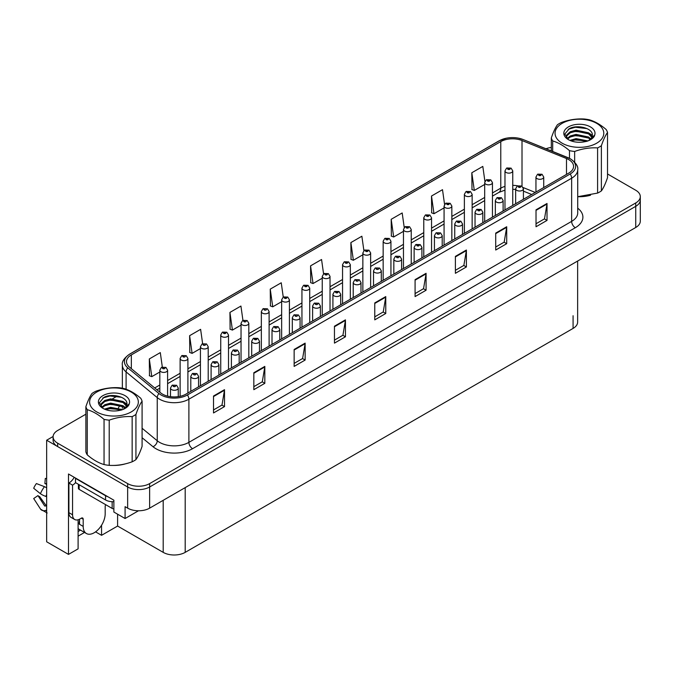 <?xml version="1.0" encoding="UTF-8"?>
<svg xmlns="http://www.w3.org/2000/svg" width="674" height="674" viewBox="0 0 674 674"><rect width="100%" height="100%" fill="white"/><g stroke="black" fill="none" stroke-linecap="round" stroke-linejoin="round"><path stroke-width="1.01" d="M78.1 519.78L78.1 548.855L68.495 554.399L68.495 473.999L113.872 500.192L113.872 512.038L125.086 518.517L125.086 506.663L127.647 508.145A15.553 8.981 0 0 0 149.636 508.145L635.742 227.492A15.553 8.981 0 0 0 640.3 221.148L640.3 199.984A15.553 8.981 0 0 1 635.742 206.337A15.553 8.981 0 0 0 640.3 199.984L640.3 196.606A15.553 8.981 0 0 0 635.742 190.253L607.518 173.959M138.49 510.774L125.086 518.517M85.876 414.198L57.652 430.492A15.553 8.981 0 0 0 53.094 436.836A15.553 8.981 0 0 0 57.652 443.189L127.647 483.603A15.553 8.981 0 0 0 149.636 483.603L149.636 486.99L635.742 206.337L149.636 486.99A15.553 8.981 0 0 1 127.647 486.99A15.553 8.981 0 0 0 149.636 486.99L149.636 508.145M68.495 554.399L46.658 541.786L46.658 440.223L127.647 486.99L57.652 446.576A15.553 8.981 0 0 1 53.094 440.223L53.094 436.836M53.111 436.499L46.658 440.223M577.635 261.049L577.635 322.079A15.553 8.981 180 0 1 573.077 328.423L185.19 552.368A15.553 8.981 180 0 1 163.201 552.368L117.605 526.049L117.605 514.195M117.605 526.049L101.555 535.316L101.555 525.231M95.565 531.862L101.555 535.316M78.1 536.159L84.536 532.443M78.1 531.483A16.589 9.579 120 0 0 80.4 530.059M568.713 159.595A16.589 9.579 180 0 1 573.574 166.368A16.589 9.579 180 0 1 568.713 173.134L185.957 394.122A16.589 9.579 180 0 1 160.639 392.841L129.492 367.153A16.589 9.579 180 0 1 126.493 361.66A16.589 9.579 180 0 1 131.346 354.895L500.774 141.607A16.589 9.579 180 0 1 522.013 140.537L566.497 158.525A16.589 9.579 180 0 1 568.713 159.595M570.179 158.752A18.661 10.776 0 0 0 567.693 157.539L523.201 139.552A18.661 10.776 0 0 0 518.719 138.221A18.661 10.776 0 0 0 506.275 138.221A18.661 10.776 0 0 0 499.308 140.765L129.88 354.044A18.661 10.776 0 0 0 127.79 367.844L158.946 393.532A18.661 10.776 0 0 0 187.423 394.964L570.179 173.985A18.661 10.776 0 0 0 570.179 158.752M213.515 396.026L213.515 412.951L224.509 406.607L224.509 389.673L213.515 396.026M213.515 409.952L221.982 405.057L224.467 390.238A4.145 2.393 -120 0 0 224.509 389.673M221.914 405.099L224.509 406.607M253.828 372.747L253.828 389.682L264.823 383.329L264.823 366.403L253.828 372.747M253.828 386.674L262.296 381.787L264.781 366.968A4.145 2.393 -120 0 0 264.823 366.403M262.22 381.829L264.823 383.329M294.142 349.477L294.142 366.403L305.137 360.051L305.137 343.125L294.142 349.477M294.142 363.396L302.609 358.509L305.095 343.689A4.145 2.393 -120 0 0 305.137 343.125M302.533 358.551L305.137 360.051M334.456 326.199L334.456 343.125L345.45 336.781L345.45 319.855L334.456 326.199M334.456 340.126L342.923 335.239L345.408 320.411A4.145 2.393 -120 0 0 345.45 319.855M342.847 335.281L345.45 336.781M536.024 209.825L536.024 226.75L547.018 220.406L547.018 203.481L536.024 209.825M536.024 223.751L544.491 218.865L546.976 204.045A4.145 2.393 -120 0 0 547.018 203.481M544.415 218.907L547.018 220.406M495.71 233.103L495.71 250.029L506.705 243.685L506.705 226.75L495.71 233.103M495.71 247.029L504.177 242.134L506.663 227.315A4.145 2.393 -120 0 0 506.705 226.75M504.101 242.177L506.705 243.685M455.397 256.373L455.397 273.307L466.391 266.955L466.391 250.029L455.397 256.373M455.397 270.299L463.864 265.413L466.349 250.593A4.145 2.393 -120 0 0 466.391 250.029M463.788 265.455L466.391 266.955M415.083 279.651L415.083 296.577L426.078 290.233L426.078 273.307L415.083 279.651M415.083 293.578L423.55 288.683L426.035 273.863A4.145 2.393 -120 0 0 426.078 273.307M423.474 288.725L426.078 290.233M374.769 302.929L374.769 319.855L385.764 313.503L385.764 296.577L374.769 302.929M374.769 316.847L383.236 311.961L385.722 297.141A4.145 2.393 -120 0 0 385.764 296.577M383.161 312.003L385.764 313.503M578.191 196.707A24.879 14.365 0 0 0 590.559 195.207M112.752 465.422A24.879 14.365 0 0 0 125.12 463.923M149.636 483.603L635.742 202.95A15.553 8.981 0 0 0 640.3 196.606M551.315 147.438A15.553 8.981 0 0 0 546.016 148.76M117.116 396.16L112.625 398.755M242.943 320.386L240.93 306.055L229.935 312.407L230.112 329.232M202.63 343.698L200.616 329.333L189.621 335.677L189.798 352.502M162.324 367.035L160.302 352.603L149.308 358.956L149.485 375.78M363.893 250.644L361.871 236.229L350.876 242.581L351.053 259.406M404.223 227.483L402.184 212.959L391.19 219.303L391.367 236.127M444.562 204.399L442.498 189.68L431.503 196.033L431.68 212.858M484.918 181.424L482.811 166.411L471.817 172.755L471.994 189.579M283.257 297.099L281.243 282.785L270.249 289.129L270.426 305.954M323.571 273.846L321.557 259.507L310.562 265.859L310.739 282.684M310.562 265.859L313.048 283.543L322.248 278.227M313.048 283.543L310.562 282.617M350.876 242.581L353.361 260.265L362.856 254.78M353.361 260.265L350.876 259.338M391.19 219.303L393.675 236.995L403.465 231.342M393.675 236.995L391.19 236.069M431.503 196.033L433.989 213.717L444.073 207.895M433.989 213.717L431.503 212.79M471.817 172.755L474.302 190.439L484.682 184.449M474.302 190.439L471.817 189.512M270.249 289.129L272.734 306.813L281.648 301.674M272.734 306.813L270.249 305.886M229.935 312.407L232.42 330.091L241.039 325.112M232.42 330.091L229.935 329.165M189.621 335.677L192.107 353.37L200.431 348.559M192.107 353.37L189.621 352.435M149.308 358.956L151.793 376.64L159.822 372.006M151.793 376.64L149.308 375.713M167.599 396.127L167.599 370.169A3.884 2.241 180 0 1 165.197 372.242A3.884 2.241 180 0 1 160.96 371.753A3.884 2.241 180 0 1 159.822 370.169L161.372 367.465A2.595 1.559 57.8 0 1 162.754 367.541A1.297 0.75 0 0 0 162.796 368.577A1.297 0.75 0 0 0 164.625 368.577A1.297 0.75 0 0 0 164.625 367.524A1.297 0.75 0 0 0 162.838 367.498L163.361 367.827M162.838 367.498A2.595 1.432 -117.9 0 0 161.625 367.322A2.595 1.432 -117.9 0 0 161.507 367.397M163.327 368.248L162.754 367.541M163.344 368.265L163.327 367.844M178.265 396.641L178.265 388.047A3.884 2.241 180 0 1 175.863 390.12A3.884 2.241 180 0 1 171.626 389.631A3.884 2.241 180 0 1 170.488 388.047L172.038 385.351A2.595 1.559 57.8 0 1 173.42 385.427A1.297 0.75 0 0 0 173.462 386.455A1.297 0.75 0 0 0 175.291 386.455A1.297 0.75 0 0 0 175.291 385.402A1.297 0.75 0 0 0 173.504 385.376L174.027 385.705M173.504 385.376A2.595 1.432 -117.9 0 0 172.291 385.199A2.595 1.432 -117.9 0 0 172.173 385.275M173.993 386.135L173.42 385.427M187.903 393.001L187.903 358.442A3.884 2.241 180 0 1 185.502 360.514A3.884 2.241 180 0 1 181.264 360.034A3.884 2.241 180 0 1 180.127 358.442L181.677 355.746A2.595 1.559 57.8 0 1 183.058 355.821A1.297 0.75 0 0 0 183.101 356.858A1.297 0.75 0 0 0 184.929 356.858A1.297 0.75 0 0 0 184.929 355.796A1.297 0.75 0 0 0 183.143 355.779L183.665 356.108M183.143 355.779A2.595 1.432 -117.9 0 0 181.929 355.602A2.595 1.432 -117.9 0 0 181.812 355.678M183.631 356.529L183.058 355.821M208.207 381.273L208.207 346.722A3.884 2.241 180 0 1 205.806 348.795A3.884 2.241 180 0 1 201.568 348.306A3.884 2.241 180 0 1 200.431 346.722L201.981 344.026A2.595 1.559 57.8 0 1 203.363 344.102A1.297 0.75 0 0 0 203.405 345.139A1.297 0.75 0 0 0 205.233 345.139A1.297 0.75 0 0 0 205.233 344.077A1.297 0.75 0 0 0 203.438 344.052L203.969 344.389M203.438 344.052A2.595 1.432 -117.9 0 0 202.234 343.883A2.595 1.432 -117.9 0 0 202.116 343.951M203.936 344.81L203.363 344.102M228.511 369.554L228.511 335.003A3.884 2.241 180 0 1 226.11 337.076A3.884 2.241 180 0 1 221.872 336.587A3.884 2.241 180 0 1 220.735 335.003L222.285 332.299A2.595 1.559 57.8 0 1 223.667 332.375A1.297 0.75 0 0 0 223.709 333.411A1.297 0.75 0 0 0 225.537 333.411A1.297 0.75 0 0 0 225.537 332.358A1.297 0.75 0 0 0 223.743 332.333L225.141 332.88L224.257 333.099L223.667 332.375M224.273 333.108L224.273 332.661M223.743 332.333A2.595 1.432 -117.9 0 0 222.538 332.156A2.595 1.432 -117.9 0 0 222.42 332.231M198.569 386.842L198.569 376.319A3.884 2.241 180 0 1 196.168 378.392A3.884 2.241 180 0 1 191.93 377.912A3.884 2.241 180 0 1 190.793 376.319L192.343 373.623A2.595 1.559 57.8 0 1 193.724 373.699A1.297 0.75 0 0 0 193.767 374.736A1.297 0.75 0 0 0 195.595 374.736A1.297 0.75 0 0 0 195.595 373.674A1.297 0.75 0 0 0 193.8 373.657L194.331 373.986M193.8 373.657A2.595 1.432 -117.9 0 0 192.596 373.48A2.595 1.432 -117.9 0 0 192.478 373.556M194.297 374.407L193.724 373.699M218.873 375.115L218.873 364.6A3.884 2.241 180 0 1 216.472 366.673A3.884 2.241 180 0 1 212.234 366.184A3.884 2.241 180 0 1 211.097 364.6L212.647 361.904A2.595 1.559 57.8 0 1 214.029 361.98A1.297 0.75 0 0 0 214.062 363.016A1.297 0.75 0 0 0 215.899 363.016A1.297 0.75 0 0 0 215.899 361.955A1.297 0.75 0 0 0 214.105 361.93L214.635 362.267M214.105 361.93A2.595 1.432 -117.9 0 0 212.891 361.761A2.595 1.432 -117.9 0 0 212.782 361.828M214.602 362.688L214.029 361.98M239.177 363.396L239.177 352.881A3.884 2.241 180 0 1 236.776 354.954A3.884 2.241 180 0 1 232.538 354.465A3.884 2.241 180 0 1 231.401 352.881L232.951 350.177A2.595 1.559 57.8 0 1 234.333 350.261A1.297 0.75 0 0 0 234.367 351.289A1.297 0.75 0 0 0 236.203 351.289A1.297 0.75 0 0 0 236.203 350.236A1.297 0.75 0 0 0 234.409 350.21L234.94 350.539M234.409 350.21A2.595 1.432 -117.9 0 0 233.196 350.033A2.595 1.432 -117.9 0 0 233.086 350.109M234.906 350.969L234.333 350.261M259.473 351.676L259.473 341.154A3.884 2.241 180 0 1 257.08 343.226A3.884 2.241 180 0 1 252.843 342.746A3.884 2.241 180 0 1 251.705 341.154L253.256 338.458A2.595 1.559 57.8 0 1 254.637 338.533A1.297 0.75 0 0 0 254.671 339.57A1.297 0.75 0 0 0 256.508 339.57A1.297 0.75 0 0 0 256.508 338.508A1.297 0.75 0 0 0 254.713 338.491L256.112 339.039L255.227 339.249L254.637 338.533M255.235 339.258L255.235 338.82M254.713 338.491A2.595 1.432 -117.9 0 0 253.5 338.314A2.595 1.432 -117.9 0 0 253.39 338.39M83.197 519.216L81.36 518.154A2.595 1.5 -60 0 1 82.658 518.028A2.595 1.5 -60 0 1 83.197 519.216L83.197 526.411A15.553 8.981 120 0 0 86.415 533.522A15.553 8.981 120 0 0 94.192 532.755A15.553 8.981 120 0 0 105.186 513.714L105.186 506.519A2.595 1.5 -60 0 1 105.717 504.708M79.532 523.866L79.532 519.199M79.161 524.077A15.553 8.981 -60 0 1 79.532 520.614M46.658 505.711A5.704 4.533 -37.9 0 0 45.832 505.921L44.703 506.031L37.955 495.592A7.111 4.103 120 0 0 39.581 496.527L46.262 505.795M46.658 484.547L46.506 484.539A7.111 4.103 120 0 0 44.88 483.595L46.658 483.688M37.955 495.592L33.7 498.541L40.432 508.954A5.704 4.533 -37.9 0 0 40.617 509.207A5.704 4.533 -37.9 0 0 45.832 510.403L46.658 510.159M46.658 487.858A5.704 1.062 37.7 0 0 44.484 486.687L36.421 483.561A11.921 6.883 120 0 0 33.7 488.279L40.432 493.705A5.704 1.062 -157.7 0 0 45.832 496.426L46.658 496.738M46.658 478.506L45.301 478.439L44.88 483.595M81.36 518.154L79.894 519.005A10.363 5.982 -60 0 1 74.713 519.511L71.048 517.396A10.363 5.982 -60 0 1 68.9 512.653L68.9 483.031A10.363 5.982 120 0 0 74.233 477.302M75.581 482.66A10.363 5.982 -60 0 1 72.565 485.145L68.9 483.031M74.713 519.511A10.363 5.982 -60 0 1 72.565 514.768L72.565 485.145M107.899 496.738A10.363 5.982 180 0 1 105.548 495.727L75.496 478.371A10.363 5.982 0 0 0 75.808 478.22M105.548 495.727L105.548 499.956A10.363 5.982 0 0 0 113.872 501.683M75.496 478.371L75.496 482.609L105.548 499.956M78.403 484.286L78.403 488.321A2.595 1.5 0 0 0 79.161 489.375L112.145 508.423A2.595 1.5 0 0 0 113.872 508.862M562.192 123.325A24.357 14.061 -0 0 0 562.192 143.217A24.357 14.061 -0 0 0 596.642 143.217A24.357 14.061 -0 0 0 596.642 123.325A24.357 14.061 -0 0 0 562.192 123.325M577.719 196.707L597.594 193.084A28.502 16.454 -0 0 0 599.574 192.048A28.502 16.454 -0 0 0 601.376 190.902C603.415 188.122 605.463 183.707 607.518 177.658L607.518 132.475A28.502 16.454 -0 0 0 606.137 129.492C600.534 124.648 594.94 121.421 589.346 119.803A28.502 16.454 -0 0 0 584.181 119.003C576.489 118.582 568.848 119.761 561.24 122.55A28.502 16.454 -0 0 0 559.26 123.586A28.502 16.454 -0 0 0 557.457 124.732C555.401 127.563 553.346 131.978 551.315 137.976A28.502 16.454 -0 0 0 552.697 140.959L552.697 151.465M569.488 158.331L569.488 150.656C563.885 145.811 558.291 142.576 552.697 140.959M569.488 150.656A28.502 16.454 -0 0 0 574.652 151.456L574.652 162.164M597.594 193.084L597.594 147.901C589.986 147.471 582.344 148.651 574.652 151.456M597.594 147.901A28.502 16.454 -0 0 0 599.574 146.865A28.502 16.454 -0 0 0 601.376 145.719L601.376 190.902M588.006 140.908L576.059 138.617L569.875 140.394M586.768 141.321L576.059 139.67L571.08 140.874M590.828 138.962L588.579 137.024L576.059 134.379L570.255 135.963L567.104 138.608M590.323 139.467L588.579 138.077L576.059 135.44L570.255 137.024L567.559 139.046M592.101 136.948L588.579 132.786L576.059 130.149L570.255 131.733L566.901 134.733L566.463 136.502L567.213 138.777M591.89 137.454L588.579 133.848L576.059 131.211L570.255 132.786L566.901 135.794L566.497 137.024M589.051 140.428A12.958 7.481 -0 0 0 592.37 135.423A12.958 7.481 -0 0 0 592.37 135.221C593.019 128.186 577.239 124.201 569.387 128.633L564.837 133.983L568.334 139.585M566.463 137.555L566.505 138.119M594.704 135.044A15.586 8.998 -0 0 0 586.776 125.339A15.586 8.998 -0 0 0 568.393 126.906A15.586 8.998 -0 0 0 568.393 139.636A15.586 8.998 -0 0 0 584.72 141.734L586.574 141.38C590.323 140.243 592.918 138.515 594.333 136.215L594.704 135.044L588.436 140.74M551.315 150.909L551.315 137.976M607.518 132.475C605.488 135.255 603.432 139.67 601.376 145.719M585.462 140.79L575.335 139.956L571.56 140.689M585.462 136.552L575.335 135.727L571.56 136.46M585.462 132.323L575.335 131.497L571.56 132.23M586.911 128.565L575.335 127.26L568.19 129.307M592.37 135.39L589.337 133.326M96.753 392.049A24.357 14.061 -0 0 0 96.753 411.932A24.357 14.061 -0 0 0 131.203 411.932A24.357 14.061 -0 0 0 131.203 392.049A24.357 14.061 -0 0 0 96.753 392.049M93.821 392.31A28.502 16.454 -0 0 0 92.018 393.447C89.962 396.278 87.915 400.693 85.876 406.7A28.502 16.454 -0 0 0 87.258 409.674L87.258 454.857C92.852 459.702 98.446 462.928 104.049 464.555A28.502 16.454 -0 0 0 109.213 465.355C116.821 465.785 124.471 464.605 132.155 461.8A28.502 16.454 -0 0 0 134.134 460.763A28.502 16.454 -0 0 0 135.937 459.617C137.976 456.846 140.023 452.431 142.088 446.373L142.088 401.199A28.502 16.454 -0 0 0 140.697 398.216C135.095 393.372 129.501 390.136 123.906 388.519A28.502 16.454 -0 0 0 118.742 387.719C111.05 387.297 103.408 388.477 95.801 391.265A28.502 16.454 -0 0 0 93.821 392.31M104.049 464.555L104.049 419.371C98.446 414.527 92.852 411.3 87.258 409.674M104.049 419.371A28.502 16.454 -0 0 0 109.213 420.172L109.213 465.355M132.155 461.8L132.155 416.625C124.555 416.187 116.905 417.366 109.213 420.172M132.155 416.625A28.502 16.454 -0 0 0 134.134 415.58A28.502 16.454 -0 0 0 135.937 414.443L135.937 459.617M85.876 406.7L85.876 451.875A28.502 16.454 -0 0 0 87.258 454.857M122.567 409.623L110.629 407.332L104.445 409.11M121.328 410.045L110.629 408.385L105.641 409.598M125.398 407.677L123.14 405.74L110.629 403.103L104.815 404.686L101.664 407.323M124.884 408.183L123.14 406.801L110.629 404.156L104.815 405.74L102.119 407.762M126.661 405.664L123.14 401.51L110.629 398.865L104.815 400.449L101.462 403.448L101.024 405.217L101.774 407.492M126.451 406.169L123.14 402.563L110.629 399.926L104.815 401.51L101.462 404.51L101.058 405.748M123.612 409.143A12.958 7.481 -0 0 0 126.939 404.139A12.958 7.481 -0 0 0 126.931 403.937C127.588 396.902 111.8 392.917 103.956 397.357L99.398 402.707L102.895 408.309M101.024 406.279L101.066 406.835M129.265 403.76A15.586 8.998 -0 0 0 121.337 394.054A15.586 8.998 -0 0 0 102.954 395.63A15.586 8.998 -0 0 0 102.954 408.351A15.586 8.998 -0 0 0 119.281 410.458L121.135 410.104C124.892 408.958 127.479 407.231 128.894 404.931L129.265 403.76L122.997 409.455M142.088 401.199C140.049 403.97 137.993 408.385 135.937 414.443M120.023 409.506L109.896 408.671L106.121 409.413M120.023 405.276L109.896 404.442L106.121 405.175M120.023 401.047L109.896 400.213L106.121 400.946M121.48 397.281L109.896 395.983L102.751 398.022M126.939 404.114L123.906 402.041M248.816 357.835L248.816 323.276A3.884 2.241 180 0 1 246.414 325.348A3.884 2.241 180 0 1 242.177 324.868A3.884 2.241 180 0 1 241.039 323.276L242.589 320.58A2.595 1.559 57.8 0 1 243.971 320.656A1.297 0.75 0 0 0 244.005 321.692A1.297 0.75 0 0 0 245.842 321.692A1.297 0.75 0 0 0 245.842 320.63A1.297 0.75 0 0 0 244.047 320.613L244.578 320.942M244.047 320.613A2.595 1.432 -117.9 0 0 242.834 320.436A2.595 1.432 -117.9 0 0 242.724 320.512M244.544 321.363L243.971 320.656M269.111 346.107L269.111 311.557A3.884 2.241 180 0 1 266.719 313.629A3.884 2.241 180 0 1 262.481 313.14A3.884 2.241 180 0 1 261.344 311.557L262.894 308.861A2.595 1.559 57.8 0 1 264.275 308.936A1.297 0.75 0 0 0 264.309 309.973A1.297 0.75 0 0 0 266.146 309.973A1.297 0.75 0 0 0 266.146 308.911A1.297 0.75 0 0 0 264.351 308.886L264.882 309.223M264.351 308.886A2.595 1.432 -117.9 0 0 263.138 308.717A2.595 1.432 -117.9 0 0 263.029 308.785M264.848 309.644L264.275 308.936M289.416 334.388L289.416 299.837A3.884 2.241 180 0 1 287.023 301.91A3.884 2.241 180 0 1 282.785 301.421A3.884 2.241 180 0 1 281.648 299.837L283.198 297.133A2.595 1.559 57.8 0 1 284.58 297.209A1.297 0.75 0 0 0 284.613 298.245A1.297 0.75 0 0 0 286.45 298.245A1.297 0.75 0 0 0 286.45 297.192A1.297 0.75 0 0 0 284.655 297.167L286.046 297.714L285.161 297.925L284.58 297.209M285.178 297.942L285.178 297.495M284.655 297.167A2.595 1.432 -117.9 0 0 283.442 296.99A2.595 1.432 -117.9 0 0 283.333 297.066M279.777 339.949L279.777 329.434A3.884 2.241 180 0 1 277.376 331.507A3.884 2.241 180 0 1 273.147 331.018A3.884 2.241 180 0 1 272.01 329.434L273.56 326.738A2.595 1.559 57.8 0 1 274.941 326.814A1.297 0.75 0 0 0 274.975 327.85A1.297 0.75 0 0 0 276.812 327.85A1.297 0.75 0 0 0 276.812 326.789A1.297 0.75 0 0 0 275.017 326.764L275.54 327.101M275.017 326.764A2.595 1.432 -117.9 0 0 273.804 326.595A2.595 1.432 -117.9 0 0 273.695 326.663M275.514 327.522L274.941 326.814M300.082 328.23L300.082 317.715A3.884 2.241 180 0 1 297.681 319.788A3.884 2.241 180 0 1 293.451 319.299A3.884 2.241 180 0 1 292.305 317.715L293.856 315.011A2.595 1.559 57.8 0 1 295.237 315.095A1.297 0.75 0 0 0 295.279 316.123A1.297 0.75 0 0 0 297.116 316.123A1.297 0.75 0 0 0 297.116 315.07A1.297 0.75 0 0 0 295.322 315.044L295.844 315.373M295.322 315.044A2.595 1.432 -117.9 0 0 294.108 314.868A2.595 1.432 -117.9 0 0 293.999 314.943M295.81 315.803L295.237 315.095M320.386 316.51L320.386 305.988A3.884 2.241 180 0 1 317.985 308.06A3.884 2.241 180 0 1 313.747 307.58A3.884 2.241 180 0 1 312.61 305.988L314.16 303.292A2.595 1.559 57.8 0 1 315.542 303.367A1.297 0.75 0 0 0 315.584 304.404A1.297 0.75 0 0 0 317.412 304.404A1.297 0.75 0 0 0 317.412 303.342A1.297 0.75 0 0 0 315.626 303.325L316.148 303.654M315.626 303.325A2.595 1.432 -117.9 0 0 314.413 303.148A2.595 1.432 -117.9 0 0 314.295 303.224M316.114 304.075L315.542 303.367M309.72 322.661L309.72 288.11A3.884 2.241 180 0 1 307.319 290.182A3.884 2.241 180 0 1 303.089 289.702A3.884 2.241 180 0 1 301.944 288.11L303.494 285.414A2.595 1.559 57.8 0 1 304.875 285.49A1.297 0.75 0 0 0 304.918 286.526A1.297 0.75 0 0 0 306.754 286.526A1.297 0.75 0 0 0 306.754 285.464A1.297 0.75 0 0 0 304.96 285.447L306.35 285.995L305.465 286.206L304.875 285.49M305.482 286.214L305.482 285.776M304.96 285.447A2.595 1.432 -117.9 0 0 303.747 285.271A2.595 1.432 -117.9 0 0 303.637 285.346M330.024 310.941L330.024 276.391A3.884 2.241 180 0 1 327.623 278.463A3.884 2.241 180 0 1 323.385 277.974A3.884 2.241 180 0 1 322.248 276.391L323.798 273.695A2.595 1.559 57.8 0 1 325.18 273.77A1.297 0.75 0 0 0 325.222 274.798A1.297 0.75 0 0 0 327.05 274.798A1.297 0.75 0 0 0 327.05 273.745A1.297 0.75 0 0 0 325.264 273.72L326.654 274.276L325.769 274.487L325.18 273.77M325.786 274.495L325.786 274.057M325.264 273.72A2.595 1.432 -117.9 0 0 324.051 273.551A2.595 1.432 -117.9 0 0 323.933 273.619M350.328 299.222L350.328 264.671A3.884 2.241 180 0 1 347.927 266.744A3.884 2.241 180 0 1 343.689 266.255A3.884 2.241 180 0 1 342.552 264.671L344.102 261.967A2.595 1.559 57.8 0 1 345.484 262.043A1.297 0.75 0 0 0 345.526 263.079A1.297 0.75 0 0 0 347.354 263.079A1.297 0.75 0 0 0 347.354 262.026A1.297 0.75 0 0 0 345.568 262.001L346.958 262.548L346.074 262.759L345.484 262.043M346.091 262.776L346.091 262.329M345.568 262.001A2.595 1.432 -117.9 0 0 344.355 261.824A2.595 1.432 -117.9 0 0 344.237 261.9M370.633 287.495L370.633 252.944A3.884 2.241 180 0 1 368.231 255.016A3.884 2.241 180 0 1 363.994 254.536A3.884 2.241 180 0 1 362.856 252.944L364.407 250.248A2.595 1.559 57.8 0 1 365.788 250.324A1.297 0.75 0 0 0 365.83 251.36A1.297 0.75 0 0 0 367.659 251.36A1.297 0.75 0 0 0 367.659 250.298A1.297 0.75 0 0 0 365.872 250.281L367.263 250.829L366.378 251.04L365.788 250.324M366.395 251.048L366.395 250.61M365.872 250.281A2.595 1.432 -117.9 0 0 364.659 250.105A2.595 1.432 -117.9 0 0 364.541 250.18M390.937 275.776L390.937 241.225A3.884 2.241 180 0 1 388.536 243.297A3.884 2.241 180 0 1 384.298 242.809A3.884 2.241 180 0 1 383.161 241.225L384.711 238.529A2.595 1.559 57.8 0 1 386.092 238.604A1.297 0.75 0 0 0 386.135 239.632A1.297 0.75 0 0 0 387.963 239.632A1.297 0.75 0 0 0 387.963 238.579A1.297 0.75 0 0 0 386.177 238.554L387.567 239.11L386.682 239.321L386.092 238.604M386.699 239.329L386.699 238.891M386.177 238.554A2.595 1.432 -117.9 0 0 384.964 238.377A2.595 1.432 -117.9 0 0 384.846 238.453M340.69 304.783L340.69 294.268A3.884 2.241 180 0 1 338.289 296.341A3.884 2.241 180 0 1 334.051 295.852A3.884 2.241 180 0 1 332.914 294.268L334.464 291.572A2.595 1.559 57.8 0 1 335.846 291.648A1.297 0.75 0 0 0 335.888 292.685A1.297 0.75 0 0 0 337.716 292.685A1.297 0.75 0 0 0 337.716 291.623A1.297 0.75 0 0 0 335.93 291.598L337.32 292.154L336.436 292.364L335.846 291.648M336.452 292.373L336.452 291.935M335.93 291.598A2.595 1.432 -117.9 0 0 334.717 291.429A2.595 1.432 -117.9 0 0 334.599 291.497M360.994 293.064L360.994 282.549A3.884 2.241 180 0 1 358.593 284.622A3.884 2.241 180 0 1 354.356 284.133A3.884 2.241 180 0 1 353.218 282.549L354.768 279.845A2.595 1.559 57.8 0 1 356.15 279.929A1.297 0.75 0 0 0 356.192 280.957A1.297 0.75 0 0 0 358.02 280.957A1.297 0.75 0 0 0 358.02 279.904A1.297 0.75 0 0 0 356.234 279.878L356.757 280.207M356.234 279.878A2.595 1.432 -117.9 0 0 355.021 279.702A2.595 1.432 -117.9 0 0 354.903 279.777M356.723 280.637L356.15 279.929M381.299 281.344L381.299 270.822A3.884 2.241 180 0 1 378.898 272.894A3.884 2.241 180 0 1 374.66 272.414A3.884 2.241 180 0 1 373.522 270.822L375.073 268.126A2.595 1.559 57.8 0 1 376.454 268.201A1.297 0.75 0 0 0 376.496 269.238A1.297 0.75 0 0 0 378.325 269.238A1.297 0.75 0 0 0 378.325 268.176A1.297 0.75 0 0 0 376.53 268.159L377.061 268.488M376.53 268.159A2.595 1.432 -117.9 0 0 375.325 267.982A2.595 1.432 -117.9 0 0 375.207 268.058M377.027 268.909L376.454 268.201M401.603 269.617L401.603 259.102A3.884 2.241 180 0 1 399.202 261.175A3.884 2.241 180 0 1 394.964 260.686A3.884 2.241 180 0 1 393.827 259.102L395.377 256.406A2.595 1.559 57.8 0 1 396.759 256.482A1.297 0.75 0 0 0 396.801 257.519A1.297 0.75 0 0 0 398.629 257.519A1.297 0.75 0 0 0 398.629 256.457A1.297 0.75 0 0 0 396.834 256.432L397.365 256.769M396.834 256.432A2.595 1.432 -117.9 0 0 395.63 256.263A2.595 1.432 -117.9 0 0 395.512 256.331M397.331 257.19L396.759 256.482M421.907 257.898L421.907 247.383A3.884 2.241 180 0 1 419.506 249.456A3.884 2.241 180 0 1 415.268 248.967A3.884 2.241 180 0 1 414.131 247.383L415.681 244.679A2.595 1.559 57.8 0 1 417.063 244.763A1.297 0.75 0 0 0 417.096 245.791A1.297 0.75 0 0 0 418.933 245.791A1.297 0.75 0 0 0 418.933 244.738A1.297 0.75 0 0 0 417.139 244.713L418.537 245.269L417.653 245.479L417.063 244.763M417.669 245.488L417.669 245.041M417.139 244.713A2.595 1.432 -117.9 0 0 415.925 244.536A2.595 1.432 -117.9 0 0 415.816 244.611M411.241 264.056L411.241 229.497A3.884 2.241 180 0 1 408.84 231.578A3.884 2.241 180 0 1 404.602 231.089A3.884 2.241 180 0 1 403.465 229.497L405.015 226.801A2.595 1.559 57.8 0 1 406.397 226.877A1.297 0.75 0 0 0 406.439 227.913A1.297 0.75 0 0 0 408.267 227.913A1.297 0.75 0 0 0 408.267 226.86A1.297 0.75 0 0 0 406.473 226.835L407.871 227.382L406.986 227.593L406.397 226.877M407.003 227.61L407.003 227.163M406.473 226.835A2.595 1.432 -117.9 0 0 405.268 226.658A2.595 1.432 -117.9 0 0 405.15 226.734M431.545 252.329L431.545 217.778A3.884 2.241 180 0 1 429.144 219.85A3.884 2.241 180 0 1 424.906 219.37A3.884 2.241 180 0 1 423.769 217.778L425.319 215.082A2.595 1.559 57.8 0 1 426.701 215.158A1.297 0.75 0 0 0 426.735 216.194A1.297 0.75 0 0 0 428.571 216.194A1.297 0.75 0 0 0 428.571 215.132A1.297 0.75 0 0 0 426.777 215.116L428.175 215.663L427.291 215.874L426.701 215.158M427.308 215.882L427.308 215.444M426.777 215.116A2.595 1.432 -117.9 0 0 425.564 214.939A2.595 1.432 -117.9 0 0 425.454 215.014M451.841 240.61L451.841 206.059A3.884 2.241 180 0 1 449.448 208.131A3.884 2.241 180 0 1 445.211 207.643A3.884 2.241 180 0 1 444.073 206.059L445.624 203.363A2.595 1.559 57.8 0 1 447.005 203.438A1.297 0.75 0 0 0 447.039 204.466A1.297 0.75 0 0 0 448.876 204.466A1.297 0.75 0 0 0 448.876 203.413A1.297 0.75 0 0 0 447.081 203.388L448.48 203.944L447.595 204.155L447.005 203.438M447.612 204.163L447.612 203.717M447.081 203.388A2.595 1.432 -117.9 0 0 445.868 203.211A2.595 1.432 -117.9 0 0 445.758 203.287M472.145 228.89L472.145 194.331A3.884 2.241 180 0 1 469.753 196.412A3.884 2.241 180 0 1 465.515 195.923A3.884 2.241 180 0 1 464.378 194.331L465.928 191.635A2.595 1.559 57.8 0 1 467.309 191.711A1.297 0.75 0 0 0 467.343 192.747A1.297 0.75 0 0 0 469.18 192.747A1.297 0.75 0 0 0 469.18 191.694A1.297 0.75 0 0 0 467.385 191.669L468.784 192.216L467.899 192.427L467.309 191.711M467.908 192.444L467.908 191.997M467.385 191.669A2.595 1.432 -117.9 0 0 466.172 191.492A2.595 1.432 -117.9 0 0 466.063 191.568M492.45 217.163L492.45 182.612A3.884 2.241 180 0 1 490.049 184.684A3.884 2.241 180 0 1 485.819 184.196A3.884 2.241 180 0 1 484.682 182.612L486.232 179.916A2.595 1.559 57.8 0 1 487.614 179.992A1.297 0.75 0 0 0 487.647 181.028A1.297 0.75 0 0 0 489.484 181.028A1.297 0.75 0 0 0 489.484 179.966A1.297 0.75 0 0 0 487.69 179.95L489.08 180.497L488.195 180.708L487.614 179.992M488.212 180.716L488.212 180.278M487.69 179.95A2.595 1.432 -117.9 0 0 486.476 179.773A2.595 1.432 -117.9 0 0 486.367 179.848M512.754 205.444L512.754 170.893A3.884 2.241 180 0 1 510.353 172.965A3.884 2.241 180 0 1 506.123 172.477A3.884 2.241 180 0 1 504.978 170.893L506.528 168.197A2.595 1.559 57.8 0 1 507.91 168.273A1.297 0.75 0 0 0 507.952 169.3A1.297 0.75 0 0 0 509.788 169.3A1.297 0.75 0 0 0 509.788 168.247A1.297 0.75 0 0 0 507.994 168.222L509.384 168.778L508.499 168.989L507.91 168.273M508.516 168.997L508.516 168.551M507.994 168.222A2.595 1.432 -117.9 0 0 506.781 168.045A2.595 1.432 -117.9 0 0 506.663 168.121M442.203 246.178L442.203 235.656A3.884 2.241 180 0 1 439.81 237.728A3.884 2.241 180 0 1 435.572 237.248A3.884 2.241 180 0 1 434.435 235.656L435.985 232.96A2.595 1.559 57.8 0 1 437.367 233.036A1.297 0.75 0 0 0 437.401 234.072A1.297 0.75 0 0 0 439.237 234.072A1.297 0.75 0 0 0 439.237 233.01A1.297 0.75 0 0 0 437.443 232.993L437.974 233.322M437.443 232.993A2.595 1.432 -117.9 0 0 436.23 232.816A2.595 1.432 -117.9 0 0 436.12 232.892M437.94 233.743L437.367 233.036M462.507 234.451L462.507 223.937A3.884 2.241 180 0 1 460.115 226.009A3.884 2.241 180 0 1 455.877 225.52A3.884 2.241 180 0 1 454.739 223.937L456.29 221.241A2.595 1.559 57.8 0 1 457.671 221.316A1.297 0.75 0 0 0 457.705 222.353A1.297 0.75 0 0 0 459.542 222.353A1.297 0.75 0 0 0 459.542 221.291A1.297 0.75 0 0 0 457.747 221.266L459.137 221.822L458.253 222.032L457.671 221.316M458.269 222.041L458.269 221.603M457.747 221.266A2.595 1.432 -117.9 0 0 456.534 221.097A2.595 1.432 -117.9 0 0 456.424 221.165M482.811 222.732L482.811 212.217A3.884 2.241 180 0 1 480.41 214.29A3.884 2.241 180 0 1 476.181 213.801A3.884 2.241 180 0 1 475.035 212.217L476.585 209.513A2.595 1.559 57.8 0 1 477.967 209.597A1.297 0.75 0 0 0 478.009 210.625A1.297 0.75 0 0 0 479.846 210.625A1.297 0.75 0 0 0 479.846 209.572A1.297 0.75 0 0 0 478.051 209.547L479.441 210.094L478.557 210.313L477.967 209.597M478.574 210.322L478.574 209.875M478.051 209.547A2.595 1.432 -117.9 0 0 476.838 209.37A2.595 1.432 -117.9 0 0 476.729 209.446M503.116 211.013L503.116 200.49A3.884 2.241 180 0 1 500.715 202.562A3.884 2.241 180 0 1 496.477 202.082A3.884 2.241 180 0 1 495.339 200.49L496.89 197.794A2.595 1.559 57.8 0 1 498.271 197.87A1.297 0.75 0 0 0 498.313 198.906A1.297 0.75 0 0 0 500.142 198.906A1.297 0.75 0 0 0 500.142 197.844A1.297 0.75 0 0 0 498.356 197.827L499.746 198.375L498.861 198.586L498.271 197.87M498.878 198.594L498.878 198.156M498.356 197.827A2.595 1.432 -117.9 0 0 497.142 197.65A2.595 1.432 -117.9 0 0 497.024 197.726M523.42 199.285L523.42 188.771A3.884 2.241 180 0 1 521.019 190.843A3.884 2.241 180 0 1 516.781 190.354A3.884 2.241 180 0 1 515.644 188.771L517.194 186.075A2.595 1.559 57.8 0 1 518.576 186.15A1.297 0.75 0 0 0 518.618 187.187A1.297 0.75 0 0 0 520.446 187.187A1.297 0.75 0 0 0 520.446 186.125A1.297 0.75 0 0 0 518.66 186.1L520.05 186.656L519.165 186.867L518.576 186.15M519.182 186.875L519.182 186.437M518.66 186.1A2.595 1.432 -117.9 0 0 517.447 185.931A2.595 1.432 -117.9 0 0 517.329 185.999M543.724 187.566L543.724 177.051A3.884 2.241 180 0 1 541.323 179.124A3.884 2.241 180 0 1 537.085 178.635A3.884 2.241 180 0 1 535.948 177.051L537.498 174.347A2.595 1.559 57.8 0 1 538.88 174.423A1.297 0.75 0 0 0 538.922 175.459A1.297 0.75 0 0 0 540.75 175.459A1.297 0.75 0 0 0 540.75 174.406A1.297 0.75 0 0 0 538.964 174.381L540.354 174.928L539.47 175.147L538.88 174.423M539.486 175.156L539.486 174.709M538.964 174.381A2.595 1.432 -117.9 0 0 537.751 174.204A2.595 1.432 -117.9 0 0 537.633 174.28M635.742 227.492L635.742 202.95M127.647 508.145L127.647 483.603M185.19 552.368L185.19 487.622M573.077 328.423L573.077 315.727M163.201 552.368L163.201 500.319M577.719 208.173A25.915 14.963 180 0 1 575.31 227.728L192.553 448.707A5.181 2.991 60 0 1 188.888 442.363L571.645 221.375A20.734 11.972 0 0 0 577.719 212.917L577.719 169.747A20.734 11.972 180 0 1 571.645 178.214A5.181 2.991 -120 0 0 570.179 173.985M192.553 448.707A25.915 14.963 180 0 1 155.905 448.707A25.915 14.963 180 0 1 152.998 446.71L142.088 437.712M158.946 393.532A5.181 3.463 129.5 0 0 157.244 397.601L157.244 440.762A20.734 11.972 0 0 0 159.57 442.363A20.734 11.972 0 0 0 188.888 442.363L188.888 399.202A20.734 11.972 180 0 1 157.244 397.601L126.097 371.913A20.734 11.972 180 0 1 122.348 365.047L122.348 388.216M506.275 138.221L498.912 140.925A5.181 2.991 60 0 1 499.308 140.765M129.88 354.044A5.181 2.991 -120 0 0 129.492 354.212C124.083 358.121 121.699 361.736 122.348 365.047M127.79 367.844A5.181 3.463 129.5 0 0 126.097 371.913L126.097 389.243M187.423 394.964A5.181 2.991 60 0 1 188.888 399.202L571.645 178.214L571.645 221.375A5.181 2.991 60 0 0 575.31 227.728M118.371 407.93A25.915 14.963 180 0 1 120.25 405.36M57.652 443.189L57.652 446.576M142.088 428.26L157.244 440.762A5.181 3.463 -50.5 0 1 152.998 446.71M131.346 354.895L131.346 368.686M566.497 158.525L566.497 174.414M522.013 140.537L522.013 186.167M535.266 192.444L523.167 187.549M517.649 185.83A16.589 9.579 0 0 0 512.754 185.358M504.978 186.395A16.589 9.579 0 0 0 500.774 188.156L492.45 192.958M500.774 141.607L500.774 188.156A9.326 5.384 60 0 1 498.836 192.427L492.45 196.117M484.682 197.448L472.145 204.685M464.378 209.176L451.841 216.405M444.073 220.895L431.545 228.124M423.769 232.614L411.241 239.851M403.465 244.342L390.937 251.571M383.161 256.061L370.633 263.29M362.856 267.78L350.328 275.017M342.552 279.508L330.024 286.736M322.248 291.227L309.72 298.456M301.944 302.946L289.416 310.183M281.648 314.674L269.111 321.902M261.344 326.393L248.816 333.63M241.039 338.112L228.511 345.349M220.735 349.84L208.207 357.068M200.431 361.559L187.903 368.796M180.127 373.278L167.599 380.515M159.822 385.006L154.717 387.954M531.719 194.5L523.866 191.323A9.326 4.373 -68 0 1 523.42 191.079M374.769 303.46L385.722 297.141M415.083 280.19L426.035 273.863M455.397 256.912L466.349 250.593M495.71 233.634L506.663 227.315M536.024 210.364L546.976 204.045M334.456 326.738L345.408 320.411M294.142 350.008L305.095 343.689M253.828 373.286L264.781 366.968M213.515 396.565L224.467 390.238M83.197 526.411L79.532 524.288M44.484 486.687A17.726 10.236 120 0 0 40.432 493.705M45.832 510.403A16.243 9.377 120 0 0 46.658 511.271M46.658 494.606A16.243 9.377 120 0 0 45.832 496.426M46.658 496.241A15.721 9.074 120 0 0 46.481 496.662M72.565 514.768L68.9 512.653M112.145 508.423L112.145 501.7M79.161 489.375L79.161 484.724M577.719 169.747C578.418 166.529 576.043 162.914 570.575 158.912L523.361 139.611L518.719 138.221M498.912 140.925L129.492 354.212M122.348 406.321L122.348 408.217M523.866 191.323L523.42 191.146M515.644 189.436L512.754 189.301M504.978 190.127L498.836 192.427M484.682 200.608L472.145 207.836M464.378 212.327L451.841 219.564M444.073 224.046L431.545 231.283M423.769 235.774L411.241 243.002M403.465 247.493L390.937 254.73M383.161 259.212L370.633 266.449M362.856 270.94L350.328 278.168M342.552 282.659L330.024 289.896M322.248 294.378L309.72 301.615M301.944 306.106L289.416 313.334M281.648 317.825L269.111 325.062M261.344 329.544L248.816 336.781M241.039 341.271L228.511 348.5M220.735 352.991L208.207 360.228M200.431 364.71L187.903 371.947M180.127 376.437L167.599 383.666M159.822 388.157L156.966 389.808M167.599 370.169L165.922 367.389L161.625 367.322M159.822 392.167L159.822 370.169M178.265 388.047L176.588 385.275L172.291 385.199M170.488 396.674L170.488 388.047M187.903 358.442L186.226 355.67L181.929 355.602M180.127 396.295L180.127 358.442M208.207 346.722L206.53 343.951L202.234 343.883M200.431 385.764L200.431 346.722M228.511 335.003L226.835 332.223L222.538 332.156M220.735 374.045L220.735 335.003M198.569 376.319L196.892 373.548L192.596 373.48M190.793 391.324L190.793 376.319M218.873 364.6L217.197 361.828L212.891 361.761M211.097 379.605L211.097 364.6M239.177 352.881L237.501 350.109L233.196 350.033M231.401 367.886L231.401 352.881M259.473 341.154L257.805 338.382L253.5 338.314M251.705 356.158L251.705 341.154M86.415 533.522L78.1 528.728M47.18 512.998L40.617 509.207M248.816 323.276L247.139 320.504L242.834 320.436M241.039 362.317L241.039 323.276M269.111 311.557L267.443 308.785L263.138 308.717M261.344 350.598L261.344 311.557M289.416 299.837L287.747 297.057L283.442 296.99M281.648 338.879L281.648 299.837M279.777 329.434L278.101 326.663L273.804 326.595M272.01 344.439L272.01 329.434M300.082 317.715L298.405 314.943L294.108 314.868M292.305 332.72L292.305 317.715M320.386 305.988L318.709 303.216L314.413 303.148M312.61 320.993L312.61 305.988M309.72 288.11L308.043 285.338L303.747 285.271M301.944 327.151L301.944 288.11M330.024 276.391L328.348 273.619L324.051 273.551M322.248 315.432L322.248 276.391M350.328 264.671L348.652 261.891L344.355 261.824M342.552 303.713L342.552 264.671M370.633 252.944L368.956 250.172L364.659 250.105M362.856 291.985L362.856 252.944M390.937 241.225L389.26 238.453L384.964 238.377M383.161 280.266L383.161 241.225M340.69 294.268L339.014 291.497L334.717 291.429M332.914 309.273L332.914 294.268M360.994 282.549L359.318 279.777L355.021 279.702M353.218 297.554L353.218 282.549M381.299 270.822L379.622 268.05L375.325 267.982M373.522 285.827L373.522 270.822M401.603 259.102L399.926 256.331L395.63 256.263M393.827 274.107L393.827 259.102M421.907 247.383L420.231 244.603L415.925 244.536M414.131 262.388L414.131 247.383M411.241 229.497L409.565 226.725L405.268 226.658M403.465 268.547L403.465 229.497M431.545 217.778L429.869 215.006L425.564 214.939M423.769 256.819L423.769 217.778M451.841 206.059L450.173 203.287L445.868 203.211M444.073 245.1L444.073 206.059M472.145 194.331L470.477 191.559L466.172 191.492M464.378 233.381L464.378 194.331M492.45 182.612L490.773 179.84L486.476 179.773M484.682 221.653L484.682 182.612M512.754 170.893L511.077 168.121L506.781 168.045M504.978 209.934L504.978 170.893M442.203 235.656L440.535 232.884L436.23 232.816M434.435 250.661L434.435 235.656M462.507 223.937L460.839 221.165L456.534 221.097M454.739 238.941L454.739 223.937M482.811 212.217L481.135 209.437L476.838 209.37M475.035 227.222L475.035 212.217M503.116 200.49L501.439 197.718L497.142 197.65M495.339 215.495L495.339 200.49M523.42 188.771L521.743 185.999L517.447 185.931M515.644 203.775L515.644 188.771M543.724 177.051L542.048 174.271L537.751 174.204M535.948 192.056L535.948 177.051"/></g></svg>
